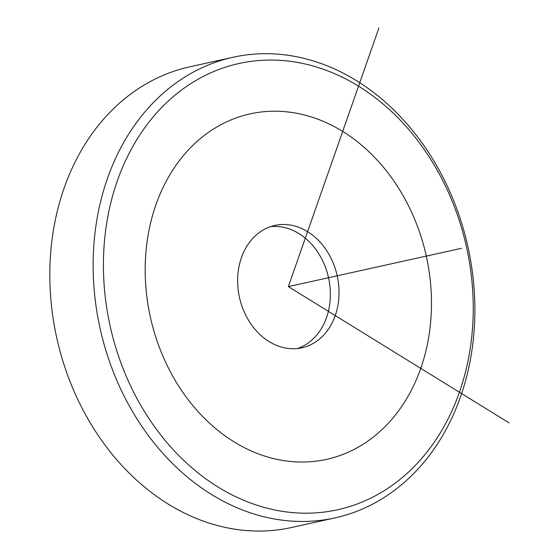 <?xml version="1.0" encoding="UTF-8"?>
<svg xmlns="http://www.w3.org/2000/svg" width="559" height="559" viewBox="0 0 559 559"><rect width="100%" height="100%" fill="white"/><g stroke="black" fill="none" stroke-linecap="round" stroke-linejoin="round"><path stroke-width="0.84" d="M270.521 226.64A62.657 50.044 -102.5 0 1 330.062 287.592A62.657 50.044 -102.5 0 1 297.486 348.516M237.945 287.564A62.657 50.044 77.5 0 0 301.874 347.796A62.657 50.044 77.5 0 0 338.726 285.677A62.657 50.044 77.5 0 0 274.797 225.438A62.657 50.044 77.5 0 0 237.945 287.564M334.967 517.9L291.651 527.486A235.891 188.39 -102.5 0 1 71.021 384.012A235.891 188.39 -102.5 0 1 120.465 102.297A235.891 188.39 -102.5 0 1 189.725 66.842L233.04 57.256A235.891 188.39 -102.5 0 1 453.67 200.723A235.891 188.39 -102.5 0 1 404.227 482.445A235.891 188.39 -102.5 0 1 334.967 517.9A235.891 188.39 -102.5 0 1 114.336 374.432A235.891 188.39 -102.5 0 1 163.78 92.71A235.891 188.39 -102.5 0 1 233.04 57.256M171.872 97.839A228.519 182.507 -102.5 0 1 431.953 161.32A228.519 182.507 -102.5 0 1 404.8 475.402A228.519 182.507 -102.5 0 1 144.711 411.92A228.519 182.507 -102.5 0 1 171.872 97.839M378.918 27.95L288.332 286.62L509.06 422.87M288.332 286.62L461.594 248.28M420.766 368.374A176.917 141.294 77.5 0 0 342.688 131.421A176.917 141.294 77.5 0 0 155.898 204.867A176.917 141.294 77.5 0 0 233.983 441.82A176.917 141.294 77.5 0 0 420.766 368.374"/></g></svg>
